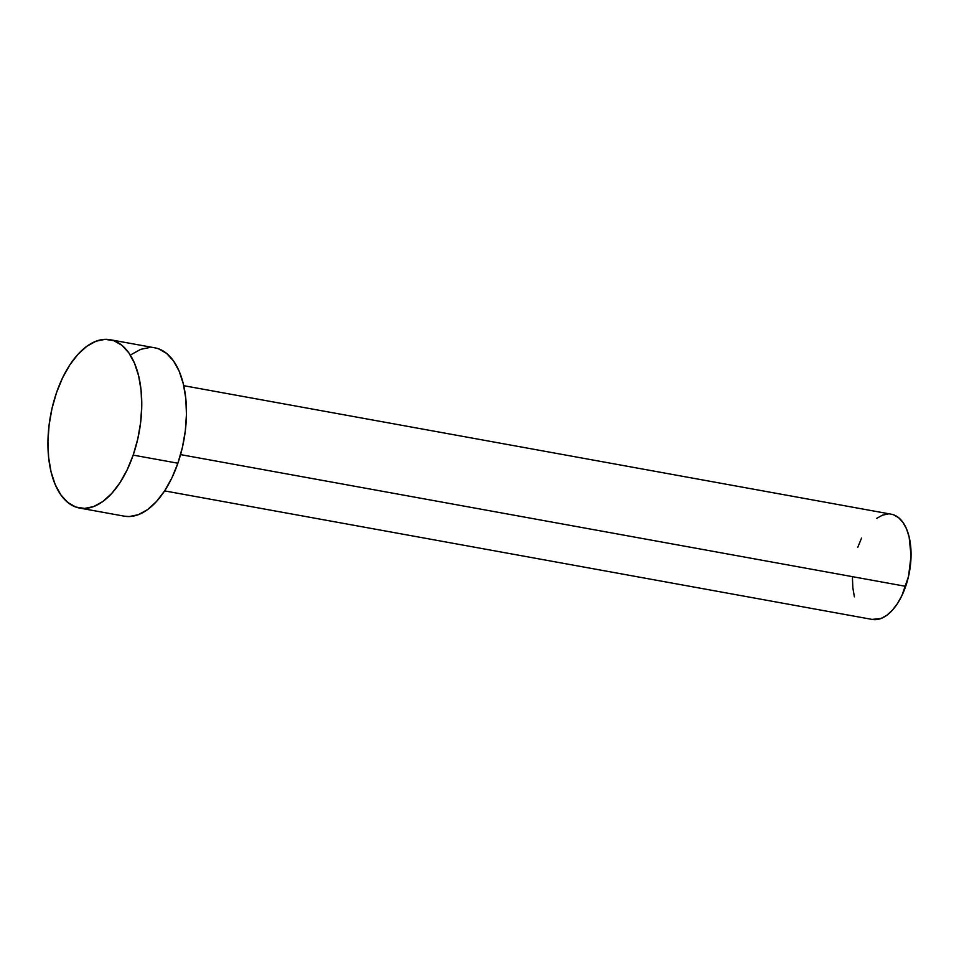 <?xml version="1.0" encoding="UTF-8"?>
<svg xmlns="http://www.w3.org/2000/svg" width="959" height="959" viewBox="0 0 959 959"><rect width="100%" height="100%" fill="white"/><g stroke="black" fill="none" stroke-linecap="round" stroke-linejoin="round"><path stroke-width="1.44" d="M164.624 490.9L872.187 619.43A53.464 28.171 -79.7 0 0 905.692 586.333L180.568 454.614L905.692 586.333A53.464 28.171 -79.7 0 0 891.295 514.216L183.744 385.686M133.181 455.105A85.543 45.085 100.3 0 1 79.561 508.054A85.543 45.085 100.3 0 1 56.521 392.663A85.543 45.085 100.3 0 1 110.141 339.714A85.543 45.085 100.3 0 1 133.181 455.105L177.883 463.221L133.181 455.105L127.163 469.826L119.899 482.797L111.688 493.501L102.817 501.521L93.646 506.568L84.524 508.426L75.785 507.035L67.789 502.456L60.837 494.856L55.19 484.535L51.055 471.876L48.621 457.371L47.95 441.584L49.089 425.113L51.978 408.594L56.521 392.663L62.539 377.93L69.791 364.971L78.015 354.267L86.885 346.235L96.056 341.2L105.178 339.33L113.905 340.721L121.913 345.3L128.866 352.9L134.512 363.233L138.635 375.892L141.081 390.397L141.752 406.184L140.613 422.655L137.724 439.174L133.181 455.105M79.561 508.054L124.274 516.17A85.543 45.085 -79.7 0 0 177.883 463.221A85.543 45.085 -79.7 0 0 154.855 347.829L110.141 339.714M131.587 354.362L140.769 349.316L149.892 347.458M158.619 348.836L166.614 353.427L173.579 361.028L179.225 371.349L183.349 384.008L185.794 398.512L186.454 414.3L185.327 430.771L182.426 447.29L177.883 463.221L171.877 477.954L164.612 490.912L156.389 501.617L147.53 509.637L138.36 514.683L129.225 516.553L124.059 516.134M857.778 547.313L861.542 538.107M876.754 518.304L882.496 515.151L888.19 513.988M893.656 514.851L898.643 517.716L902.994 522.463L906.531 528.912L909.108 536.824L911.05 555.764L908.533 576.383L901.928 595.539L897.396 603.643L892.266 610.332L886.715 615.354L880.985 618.495L872.055 619.406M854.373 596.822L852.839 587.759L852.431 577.881"/></g></svg>
